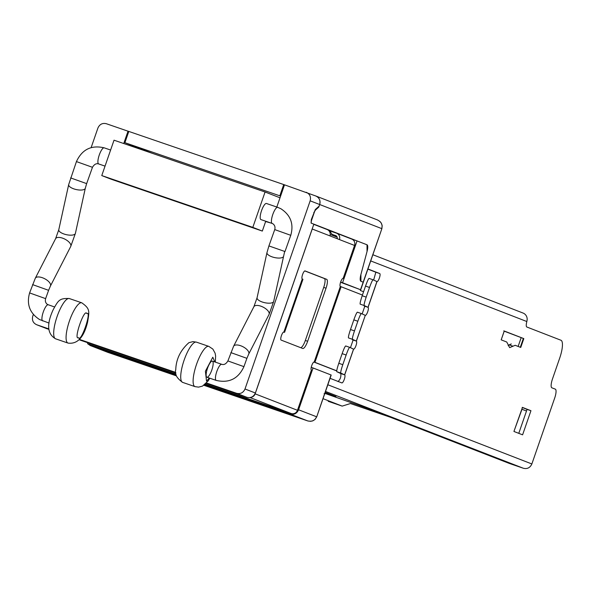 <?xml version="1.0" encoding="UTF-8"?>
<svg xmlns="http://www.w3.org/2000/svg" width="592" height="592" viewBox="0 0 592 592"><rect width="100%" height="100%" fill="white"/><g stroke="black" fill="none" stroke-linecap="round" stroke-linejoin="round"><path stroke-width="0.89" d="M265.623 221.534L271.24 223.125M206.186 383.342L246.945 397.321C250.838 398.224 253.65 396.788 255.374 393.014L313.849 224.153L311.081 223.073L311.333 219.521L315.344 209.494L319.11 206.127L319.665 204.514C320.649 200.488 319.325 197.632 315.699 195.959L315.936 196.041A6.808 6.549 -68.8 0 0 315.699 195.959M131.187 146.083L131.935 145.417M276.812 207.037L284.5 184.83L315.936 196.041A6.808 6.549 -68.8 0 1 319.665 204.514L381.699 228.601C382.846 224.775 381.374 221.867 377.304 219.876M306.19 192.267C309.816 193.939 311.14 196.796 310.164 200.829L319.665 204.514L318.777 207.089L318.237 206.904M255.374 393.014L245.007 388.988C243.282 392.762 240.47 394.198 236.578 393.295L206.512 382.987M330.218 234.469L332.978 235.542L329.448 230.732L328.53 230.377M91.153 147.571L97.917 128.035C99.641 124.253 102.446 122.818 106.345 123.721L128.797 131.461M33.352 314.485L32.76 316.195C31.783 320.228 33.1 323.077 36.726 324.756L48.781 329.352M245.007 388.988L310.164 200.829M123.75 143.53L128.035 131.165M47.101 328.782L36.726 324.756L48.736 328.871M79.476 339.416L175.772 372.442M79.15 339.771L175.817 372.923M337.144 237.163L332.978 235.542M351.974 239.183L357.05 240.922L342.568 282.732L340.652 282.073M357.05 240.922L367.01 244.785L367.033 251.556L360.905 274.518L360.928 281.289L363.333 282.229L360.928 281.289A8.51 2.316 -71.1 0 1 360.905 274.518L367.033 251.556A8.51 2.316 -71.1 0 0 367.01 244.785L311.51 223.243A3.404 0.925 -71.1 0 1 311.762 219.691L314.248 212.513A3.404 0.925 -71.1 0 1 315.721 209.82L318.777 207.089M307.773 420.934L307.692 420.905C312.125 421.852 315.077 420.468 316.542 416.761L298.575 409.782C296.851 413.564 294.046 414.999 290.147 414.097L204.632 384.763M176.164 375.002L90.302 345.55L107.404 352.188M90.302 345.55L87.49 343.604M298.575 409.782L313.05 367.972L311.229 367.343M342.568 282.732L360.72 289.791L340.578 282.28M331.024 374.951L316.72 416.842L331.202 375.025L313.05 367.972M521.833 409.205L526.51 411.018M323.017 398.668L342.176 406.112L350.412 403.537L390.047 417.131M280.593 196.115L279.831 195.819L283.731 184.563L128.804 131.431L124.905 142.687L133.2 145.906L132.504 146.535M363.569 291.745L360.343 290.487L360.595 289.762M133.2 145.906L152.41 153.365M360.543 289.71L381.877 228.675L382.188 225.737L381.263 223.058L379.975 221.475L377.533 219.958L315.936 196.041M124.905 142.687L279.831 195.819M283.731 184.563L284.493 184.859M265.727 221.23L262.323 231.072L111.274 179.265L101.765 175.58L252.814 227.38L262.323 231.072M272.239 223.458A8.51 2.316 -71.1 0 1 272.165 223.436L260.931 219.588A8.51 2.316 -71.1 0 1 260.909 219.58A8.51 2.316 -71.1 0 1 261.516 210.745A8.51 2.316 -71.1 0 1 266.452 203.485A8.51 2.316 -71.1 0 1 266.481 203.493M280.009 197.802L265.068 192L114.019 140.193L101.765 175.58M252.814 227.38L265.068 192M522.314 407.814L514.063 431.057L521.989 409.264M346.142 355.022C347.874 350.161 349.065 347.608 349.709 347.341L353.55 349.132L344.611 374.854L340.792 373.078C340.489 372.375 341.155 369.571 342.798 364.672L346.142 355.022L342.139 353.639C343.856 348.821 345.047 346.268 345.706 345.965L349.709 347.341M337.973 381.574C340.23 379.576 341.177 376.904 340.814 373.559L336.796 371.695C336.493 370.984 337.159 368.18 338.794 363.288L342.139 353.639M357.398 312.191L361.386 313.568L357.398 312.191C356.761 312.45 355.57 315.011 353.831 319.865L350.494 329.515C348.851 334.413 348.177 337.218 348.488 337.921L352.492 339.305C352.181 338.602 352.847 335.797 354.49 330.898L357.834 321.249C359.573 316.387 360.757 313.834 361.401 313.568L365.294 315.373L356.303 341.081L352.492 339.305M369.097 278.418L373.078 279.794L369.097 278.418C368.453 278.677 367.262 281.237 365.53 286.091L362.186 295.741C360.543 300.647 359.877 303.444 360.18 304.147L364.184 305.531C363.88 304.828 364.546 302.024 366.189 297.125L369.526 287.475C371.265 282.613 372.457 280.06 373.093 279.801L376.941 281.585M324.09 393.687L327.665 393.673L335.945 396.544L325.2 392.37M508.987 463.299L368.194 408.584M369.127 408.998L325.104 393.443M342.176 406.112L328.234 401.324M520.287 347.297L523.35 338.446L504.214 331.172M504.177 331.046L503.785 330.854L504.177 331.046M352.455 339.764L356.384 341.118L365.294 315.373A4.255 1.154 108.9 0 0 367.706 311.755A4.255 1.154 108.9 0 0 368.076 307.344L364.184 305.531M325.519 391.438L523.439 468.279L509.497 463.492M330.062 378.325L341.843 382.906A4.255 1.154 108.9 0 0 344.285 379.383A4.255 1.154 108.9 0 0 344.685 374.891L344.611 374.854M508.165 345.684L509.127 344.87L512.998 346.202L515.181 345.291L520.753 347.452L523.816 338.609L504.243 331.009L501.18 339.852L506.752 342.021L509.653 347.645L512.998 346.202M511.303 343.959L509.127 344.87M518.777 433.344L527.072 409.375L522.255 407.503M350.627 347.201L352.825 340.859M362.326 313.427L364.517 307.085M373.648 280.053L375.839 272.216L367.876 269.123M523.35 338.446L523.816 338.609M514.093 431.072L513.952 431.472L522.595 434.831L530.95 410.707L527.072 409.375M530.95 410.707L522.307 407.348L522.166 407.755M368.076 307.344L376.993 281.607A4.255 1.154 108.9 0 0 379.435 277.877A4.255 1.154 108.9 0 0 379.716 273.541L367.928 268.968M370.71 260.924L526.843 321.537A6.808 1.85 -71.1 0 0 526.85 327.013L560.979 340.259A17.02 4.632 -71.1 0 1 559.729 358.019L552.491 378.932A8.51 2.316 108.9 0 0 551.862 387.812L555.318 389.151A8.51 2.316 -71.1 0 1 554.697 398.031L531.86 463.965L327.827 384.763M523.439 468.279C527.331 469.182 530.136 467.747 531.86 463.965M344.685 374.891L353.602 349.147A4.255 1.154 108.9 0 0 356.014 345.528A4.255 1.154 108.9 0 0 356.377 341.118M526.843 321.537L527.146 319.843A6.808 6.549 -68.8 0 0 522.817 312.961M350.457 347.696L353.239 339.653M362.149 313.923L364.938 305.879M362.422 295.053L341.103 286.743A342.96 3.582 19.1 0 0 340.356 286.454A4.255 1.154 -71.1 0 1 340.659 282.036A4.255 1.154 -71.1 0 1 343.131 278.41A4.255 1.154 -71.1 0 1 343.145 278.418L343.116 278.403M250.068 397.572L291.16 413.519A5.106 4.914 111.2 0 0 297.473 410.286L311.399 370.081A4.255 1.154 -71.1 0 1 311.703 365.664A4.255 1.154 -71.1 0 1 314.174 362.038A342.96 3.582 19.1 0 1 314.929 362.334L336.722 370.821M326.954 229.467A5.106 4.914 111.2 0 1 329.936 235.882L339.438 239.575A5.106 4.914 -68.8 0 0 336.463 233.159L329.463 230.754M332.297 234.617L336.678 236.289M305.043 270.921A4.255 1.154 -71.1 0 1 305.058 270.929L305.035 270.921A4.255 1.154 -71.1 0 0 302.579 274.547A4.255 1.154 -71.1 0 0 302.275 278.965L302.949 279.261L284.574 332.334L283.583 332.06M305.058 270.929L326.658 279.313A8.51 2.316 -71.1 0 1 326.037 288.193L307.655 341.266A8.51 2.316 -71.1 0 1 302.734 348.473A8.51 2.316 -71.1 0 1 302.712 348.466L281.111 340.082A4.255 1.154 -71.1 0 1 281.415 335.664A4.255 1.154 -71.1 0 1 283.886 332.038L284.574 332.334M251.26 397.254A5.106 4.914 -68.8 0 0 255.137 393.85L312.221 229.008A5.106 4.914 -68.8 0 0 312.413 228.283M351.581 239.027A5.106 4.914 111.2 0 1 354.556 245.443L343.145 278.418M336.707 370.925L313.915 362.045M332.112 234.365L335.627 235.572A2.553 2.457 111.2 0 1 337.144 238.687M302.275 278.965L283.894 332.038A4.255 1.154 -71.1 0 1 283.894 332.038L283.871 332.031M314.174 362.038A4.255 1.154 -71.1 0 1 314.182 362.045L340.356 286.454M300.743 347.704A8.51 2.316 108.9 0 0 305.331 340.467L323.713 287.394A8.51 2.316 108.9 0 0 324.335 278.514L304.791 270.929M175.957 374.011L88.985 344.181A5.106 4.914 111.2 0 1 88.63 344.041M291.16 413.519L205.402 384.104M221.808 364.346A8.51 2.316 108.9 0 0 221.711 364.302A8.51 2.316 108.9 0 0 216.827 371.421A8.51 2.316 108.9 0 0 216.095 380.36A8.51 2.316 108.9 0 0 216.191 380.404L206.897 377.215A8.51 2.316 -71.1 0 1 207.119 369.482A8.51 2.316 -71.1 0 1 211.751 361.201A8.51 2.316 -71.1 0 1 212.417 361.113A8.51 2.316 -71.1 0 1 212.195 368.846A8.51 2.316 -71.1 0 1 207.57 377.126M214.866 361.956L212.794 357.22L205.402 371.243L206.527 381.115L209.346 378.051M246.945 397.321L236.578 393.295M316.72 416.842L315.107 419.38L312.694 420.89L310.637 421.319L308.04 421.016L203.892 385.303L307.692 420.905L290.147 414.097M176.423 375.883L107.603 352.277L176.423 375.883M315.721 209.82L315.203 209.642M314.248 212.513L313.812 212.365M311.762 219.691L311.325 219.543M342.798 364.672L338.794 363.288M336.796 371.695L340.792 373.078M350.494 329.515L354.49 330.898M353.831 319.865L357.834 321.249M362.186 295.741L366.189 297.125M365.53 286.091L369.526 287.475M521.182 337.647L518.133 346.438M364.147 305.99L368.024 307.322M367.995 307.307L376.904 281.577M340.755 373.537L344.64 374.862M379.716 273.541L375.839 272.216M314.929 362.334L341.103 286.743M312.221 229.008L329.936 235.882M339.438 239.575L354.556 245.443M297.473 410.286L255.137 393.85M324.335 278.514L326.658 279.313M307.655 341.266L305.331 340.467M326.037 288.193L323.713 287.394M42.779 320.916A8.51 2.316 -71.1 0 1 42.676 320.894A8.51 2.316 -71.1 0 1 42.587 320.849A8.51 2.316 -71.1 0 1 43.312 311.91A8.51 2.316 -71.1 0 1 48.204 304.791A8.51 2.316 -71.1 0 1 48.292 304.836M274.732 229.592L290.768 235.313C293.958 223.954 290.642 215.088 280.823 208.71L277.685 207.341A8.51 2.316 -71.1 0 0 272.801 214.459A8.51 2.316 -71.1 0 0 272.068 223.399A8.51 2.316 -71.1 0 0 272.165 223.436L272.771 223.702C274.769 225.108 275.421 227.076 274.732 229.592L268.916 245.917L284.678 251.437L283.598 256.284A8.51 3.189 12.4 0 1 272.194 256.898A8.51 3.189 12.4 0 1 266.97 252.636L257.076 297.761L253.887 306.715L233.596 346.253L227.898 360.935L243.934 366.648C238.287 378.791 229.037 383.372 216.191 380.404A8.51 2.316 108.9 0 0 216.302 380.427M104.266 147.867A8.51 2.316 108.9 0 0 104.17 147.83C91.323 144.855 82.081 149.443 76.435 161.586L68.672 184.623L58.778 229.748L55.589 238.702L35.298 278.24L29.6 292.922L45.628 298.634C44.933 301.158 45.591 303.126 47.597 304.525L54.575 306.974M230.865 352.617L246.901 358.33L243.934 366.648M32.567 284.604L48.596 290.317L45.628 298.634M233.596 346.253A8.51 3.848 27.2 0 1 240.53 345.691A8.51 3.848 27.2 0 1 248.736 354.023L246.901 358.33M35.298 278.24A8.51 3.848 27.2 0 1 42.232 277.678A8.51 3.848 27.2 0 1 50.438 286.01L48.596 290.317M253.887 306.715A8.51 3.848 27.2 0 1 260.82 306.153A8.51 3.848 27.2 0 1 269.027 314.485L248.736 354.023M55.589 238.702A8.51 3.848 27.2 0 1 62.523 238.139A8.51 3.848 27.2 0 1 70.729 246.472L50.438 286.01M257.076 297.761A8.51 3.189 12.4 0 0 262.293 302.024A8.51 3.189 12.4 0 0 273.704 301.402L269.027 314.485M58.778 229.748A8.51 3.189 12.4 0 0 63.995 234.01A8.51 3.189 12.4 0 0 75.399 233.396L70.729 246.472M68.672 184.623A8.51 3.189 12.4 0 0 73.889 188.892A8.51 3.189 12.4 0 0 85.3 188.271L75.399 233.396M70.611 177.911L86.647 183.624L85.3 188.271M76.435 161.586L92.463 167.299L86.647 183.624M266.452 203.485L277.685 207.341A8.51 2.316 -71.1 0 1 277.781 207.378M110.608 150.035L104.17 147.83A8.51 2.316 108.9 0 0 99.286 154.949A8.51 2.316 108.9 0 0 98.553 163.888A8.51 2.316 108.9 0 0 98.649 163.932A8.51 2.316 108.9 0 0 98.753 163.954M78.492 337.669C73.105 340.666 84.308 307.921 86.758 313.516C92.137 310.526 80.934 343.264 78.492 337.669M67.991 343.064A21.275 5.787 -71.1 0 1 67.976 343.064A21.275 5.787 -71.1 0 1 69.39 321.086A21.275 5.787 -71.1 0 1 81.763 302.808A21.275 5.787 -71.1 0 1 81.777 302.815A21.275 5.787 -71.1 0 1 81.8 302.823M69.397 298.568A21.275 5.787 108.9 0 0 69.382 298.56A21.275 5.787 108.9 0 0 56.995 316.838A21.275 5.787 108.9 0 0 55.581 338.809A21.275 5.787 108.9 0 0 55.596 338.816M69.382 298.56A21.275 5.787 108.9 0 0 69.368 298.56L81.777 302.815C90.028 308.713 89.466 310.837 87.623 321.981C83.923 337.336 77.404 344.374 68.058 343.094L55.581 338.809C47.301 334.036 46.465 324.409 53.088 309.919C58.364 300.188 59.444 298.131 69.294 298.531L69.382 298.56M194.738 342.346A21.275 5.787 108.9 0 0 183.18 363.059A21.275 5.787 108.9 0 0 182.617 382.38C176.682 378.11 174.396 373.9 175.757 369.748C176.068 359.248 180.456 350.227 188.915 342.664L192.977 341.628L196.418 342.132A21.275 5.787 108.9 0 0 194.738 342.346M209.82 378.214L208.14 380.922L202.516 386.102L198.572 387.131L195.012 386.635A21.275 5.787 -71.1 0 1 195.567 367.314A21.275 5.787 -71.1 0 1 207.133 346.594A21.275 5.787 -71.1 0 1 208.813 346.387L196.418 342.132M107.618 352.277L90.065 345.462M360.72 289.791L381.877 228.675M345.698 345.957L349.694 347.341M509.231 463.395L368.905 408.917M501.202 339.867L504.258 331.054M523.054 313.05L372.856 254.738M313.782 224.346L327.132 229.533M336.641 233.218L351.759 239.094M227.898 360.935C226.092 363.947 224.028 365.072 221.711 364.302L212.417 361.113M29.6 292.922C26.411 304.273 29.718 313.146 39.538 319.525L49.055 323.077M283.598 256.284L273.704 301.402M266.97 252.636L268.916 245.917M290.768 235.313L284.944 251.637M105.043 166.123L98.649 163.932C96.341 163.163 94.276 164.287 92.463 167.299M182.617 382.38L195.012 386.635M215.34 362.119L215.621 355.925L215.088 353.143L212.861 349.088L208.813 346.387"/></g></svg>
